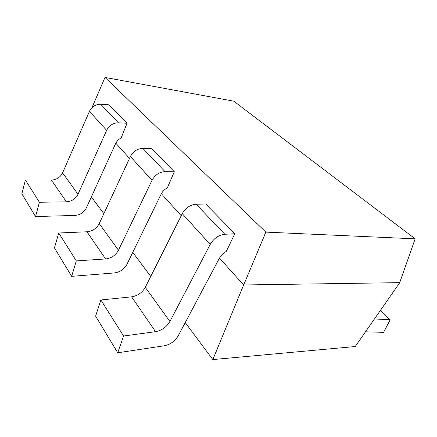 <?xml version="1.0" encoding="UTF-8"?>
<svg xmlns="http://www.w3.org/2000/svg" width="437" height="437" viewBox="0 0 437 437"><rect width="100%" height="100%" fill="white"/><g stroke="black" fill="none" stroke-linecap="round" stroke-linejoin="round"><path stroke-width="0.66" d="M185.233 322.61L212.841 359.575L355.232 346.525L399.626 282.848L415.15 238.837L233.779 101.176L105 77.425L91.967 107.688M415.15 238.837L265.854 232.113L105 77.425M91.355 196.907L103.864 213.655M132.761 252.351L150.749 276.435M212.841 359.575L243.649 284.957L219.478 258.152M181.218 215.72L161.368 193.706M129.527 158.396L115.816 143.189M399.735 282.652L243.649 284.957M243.791 284.722L265.854 232.113M66.391 201.828L39.417 202.271L35.561 216.539L74.962 215.43C80.151 214.977 83.937 212.48 86.335 207.952L115.466 143.893C116.695 141.293 118.602 139.283 121.186 137.863L127.03 123.261L109.048 104.825L100.718 104.263L118.427 122.813C113.161 122.895 109.234 125.403 106.644 130.335L78.015 194.252C75.59 198.895 71.717 201.419 66.391 201.828L51.446 180.06C56.586 179.76 60.301 177.373 62.584 172.899L89.427 111.369C91.863 106.633 95.627 104.263 100.718 104.263M105.612 258.95L76.311 260.911L71.63 276.348L114.357 272.939C119.967 272.169 124.152 269.307 126.91 264.363L160.958 194.476C162.395 191.625 164.536 189.374 167.387 187.73L174.325 171.757L151.808 148.673L142.855 148.4L165.071 171.67C159.379 171.998 155.026 174.882 152.016 180.323L118.471 250.243C115.668 255.323 111.386 258.223 105.612 258.95L86.963 231.785C92.524 231.217 96.615 228.496 99.232 223.624L130.401 156.512C133.209 151.311 137.36 148.607 142.855 148.4M155.539 331.672L123.578 336.026L117.717 352.774L164.252 345.782C170.343 344.525 175.013 341.182 178.252 335.753L218.992 259.004C220.712 255.858 223.16 253.302 226.322 251.346L234.789 233.757L205.778 204.013L196.137 204.216L224.826 234.265C218.664 234.986 213.786 238.373 210.202 244.425L169.922 321.457C166.623 327.056 161.827 330.459 155.539 331.672L131.613 296.827C137.666 295.86 142.216 292.697 145.275 287.344L182.262 213.638C185.567 207.881 190.193 204.74 196.137 204.216M127.03 123.261L118.427 122.813M35.561 216.539L21.85 193.804L25.406 180.011L51.446 180.06M39.417 202.271L25.406 180.011M174.325 171.757L165.071 171.67M71.63 276.348L54.461 247.883L58.738 232.987L86.963 231.785M76.311 260.911L58.738 232.987M234.789 233.757L224.826 234.265M374.443 318.966L390.175 319.737L380.234 310.663M365.496 331.809L383.599 332.355L390.175 319.737M117.717 352.774L95.61 316.109L100.887 299.968L131.613 296.827M123.578 336.026L100.887 299.968M89.427 111.369L106.644 130.335M78.015 194.252L62.584 172.899M130.401 156.512L152.016 180.323M118.471 250.243L99.232 223.624M182.262 213.638L210.202 244.425M169.922 321.457L145.275 287.344"/></g></svg>
